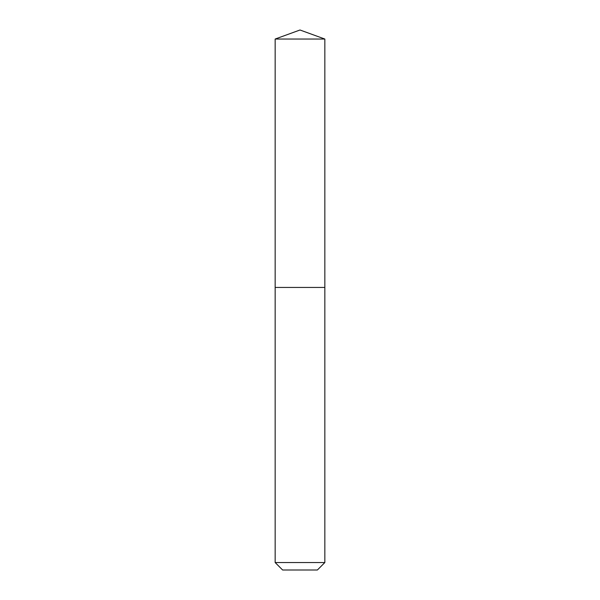<?xml version="1.0" encoding="UTF-8"?>
<svg xmlns="http://www.w3.org/2000/svg" width="600" height="600" viewBox="0 0 600 600"><rect width="100%" height="100%" fill="white"/><g stroke="black" fill="none" stroke-linecap="round" stroke-linejoin="round"><path stroke-width="0.9" d="M324.84 562.545L317.385 570L282.615 570L275.16 562.545L324.84 562.545L324.84 39.037L275.16 39.037L275.16 287.445L324.84 287.445L275.16 287.445L275.16 39.037L300 30L275.16 39.037M300 30L324.84 39.037M275.16 562.545L275.16 287.445"/></g></svg>
